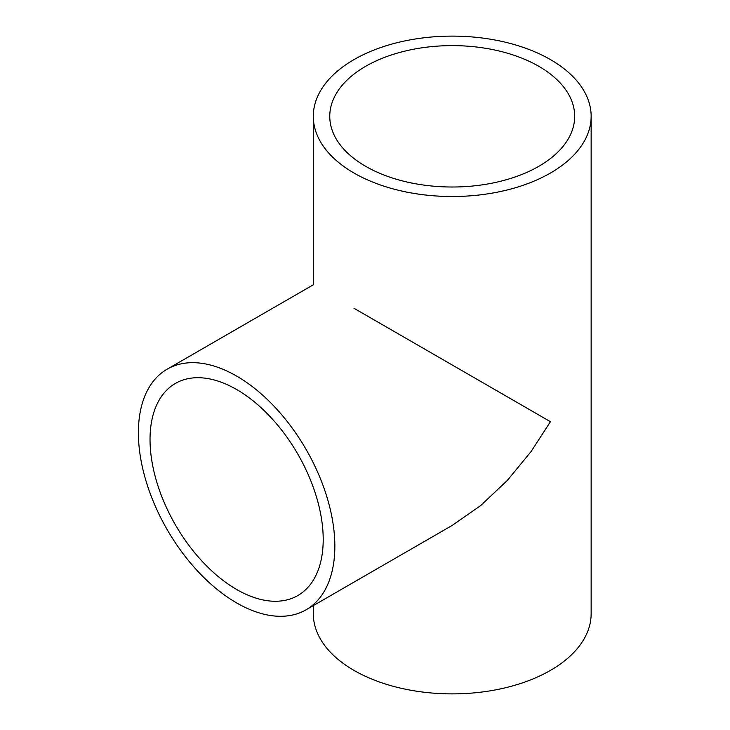 <?xml version="1.0" encoding="UTF-8"?>
<svg xmlns="http://www.w3.org/2000/svg" width="730" height="730" viewBox="0 0 730 730"><rect width="100%" height="100%" fill="white"/><g stroke="black" fill="none" stroke-linecap="round" stroke-linejoin="round"><path stroke-width="1.09" d="M236.611 389.501A122.457 70.701 -120 0 0 175.392 383.433A122.457 70.701 -120 0 0 156.621 481.554A122.457 70.701 -120 0 0 236.611 589.466A122.457 70.701 -120 0 0 297.84 595.534A122.457 70.701 -120 0 0 316.61 497.404A122.457 70.701 -120 0 0 236.611 389.501M236.611 602.907A138.919 80.2 -120 0 0 306.071 609.787A138.919 80.2 -120 0 0 327.368 498.471A138.919 80.2 -120 0 0 236.611 376.06A138.919 80.2 -120 0 0 167.161 369.179A138.919 80.2 -120 0 0 145.863 480.495A138.919 80.2 -120 0 0 236.611 602.907M306.071 609.787L452.226 525.408L480.687 505.571L507.396 480.358L530.938 451.724L550.457 421.712L353.995 308.288M538.813 66.321A122.457 70.701 0 0 0 405.36 51A122.457 70.701 0 0 0 329.768 116.316A122.457 70.701 0 0 0 365.639 166.303A122.457 70.701 0 0 0 499.083 181.633A122.457 70.701 0 0 0 574.683 116.316A122.457 70.701 0 0 0 538.813 66.321M353.995 173.028A138.919 80.2 0 0 0 505.388 190.411A138.919 80.2 0 0 0 591.145 116.316A138.919 80.2 0 0 0 550.457 59.604A138.919 80.2 0 0 0 399.064 42.221A138.919 80.2 0 0 0 313.307 116.316A138.919 80.2 0 0 0 353.995 173.028M313.307 605.608L313.307 613.684A138.919 80.2 0 0 0 353.995 670.395A138.919 80.2 0 0 0 505.388 687.779A138.919 80.2 0 0 0 591.145 613.684L591.145 116.316M313.307 116.316L313.307 284.8L167.161 369.179"/></g></svg>

